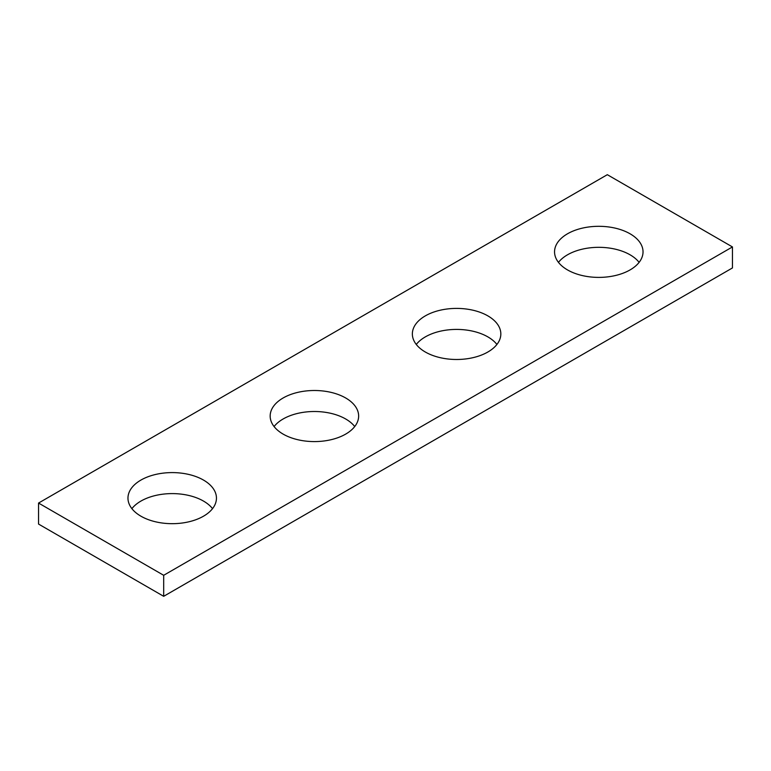 <?xml version="1.0" encoding="UTF-8"?>
<svg xmlns="http://www.w3.org/2000/svg" width="771" height="771" viewBox="0 0 771 771"><rect width="100%" height="100%" fill="white"/><g stroke="black" fill="none" stroke-linecap="round" stroke-linejoin="round"><path stroke-width="1.16" d="M732.45 246.932L607.317 174.689L38.55 503.058L38.55 524.068L163.683 596.311L732.45 267.942L732.45 246.932L163.683 575.301L163.683 596.311M38.55 503.058L163.683 575.301M567.504 269.917A44.236 25.539 0 0 0 615.721 275.449A44.236 25.539 0 0 0 643.033 251.857A44.236 25.539 0 0 0 630.071 233.796A44.236 25.539 0 0 0 581.854 228.255A44.236 25.539 0 0 0 554.551 251.857A44.236 25.539 0 0 0 567.504 269.917M425.313 352.01A44.236 25.539 0 0 0 473.529 357.542A44.236 25.539 0 0 0 500.832 333.949A44.236 25.539 0 0 0 487.879 315.888A44.236 25.539 0 0 0 439.663 310.347A44.236 25.539 0 0 0 412.36 333.949A44.236 25.539 0 0 0 425.313 352.01M283.121 434.102A44.236 25.539 0 0 0 331.337 439.643A44.236 25.539 0 0 0 358.64 416.041A44.236 25.539 0 0 0 345.687 397.981A44.236 25.539 0 0 0 297.471 392.449A44.236 25.539 0 0 0 270.168 416.041A44.236 25.539 0 0 0 283.121 434.102M140.929 516.194A44.236 25.539 0 0 0 189.146 521.736A44.236 25.539 0 0 0 216.449 498.133A44.236 25.539 0 0 0 203.496 480.073A44.236 25.539 0 0 0 155.279 474.541A44.236 25.539 0 0 0 127.967 498.133A44.236 25.539 0 0 0 140.929 516.194M558.464 262.362A44.236 25.539 180 0 1 630.071 254.806A44.236 25.539 180 0 1 639.111 262.362M416.273 344.454A44.236 25.539 180 0 1 487.879 336.898A44.236 25.539 180 0 1 496.919 344.454M274.081 426.546A44.236 25.539 180 0 1 345.687 418.99A44.236 25.539 180 0 1 354.727 426.546M131.889 508.638A44.236 25.539 180 0 1 203.496 501.083A44.236 25.539 180 0 1 212.536 508.638"/></g></svg>
